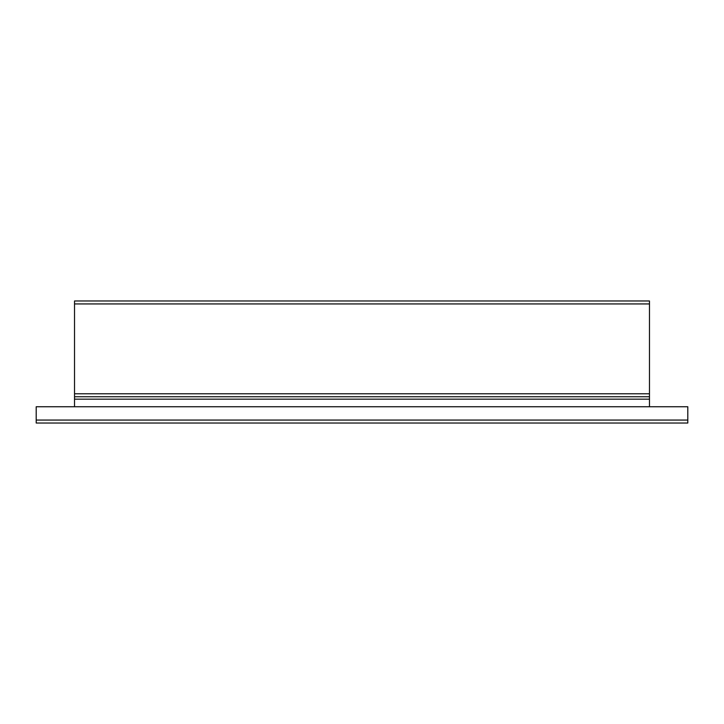 <?xml version="1.0" encoding="UTF-8"?>
<svg xmlns="http://www.w3.org/2000/svg" width="724" height="724" viewBox="0 0 724 724"><rect width="100%" height="100%" fill="white"/><g stroke="black" fill="none" stroke-linecap="round" stroke-linejoin="round"><path stroke-width="1.09" d="M687.8 423.033L36.2 423.033L36.2 406.743L687.8 406.743L687.8 423.033M649.473 303.935L74.527 303.935L74.527 300.967L649.473 300.967L649.473 399.159L74.527 399.159L74.527 406.743M74.527 399.159L74.527 396.752L649.473 396.752L74.527 396.752L74.527 303.935M649.473 399.159L649.473 406.743M687.8 420.065L36.2 420.065M649.473 393.784L74.527 393.784"/></g></svg>
